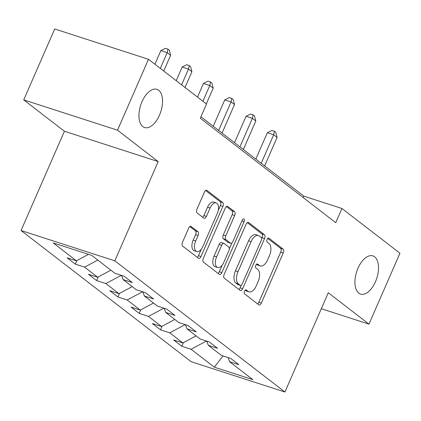 <?xml version="1.0" encoding="UTF-8"?>
<svg xmlns="http://www.w3.org/2000/svg" width="421" height="421" viewBox="0 0 421 421"><rect width="100%" height="100%" fill="white"/><g stroke="black" fill="none" stroke-linecap="round" stroke-linejoin="round"><path stroke-width="0.63" d="M244.48 291.169A2.152 1.137 107.9 0 0 244.569 293.842L258.804 304.82A3.079 1.621 107.9 0 0 259.078 304.962A3.079 1.621 107.9 0 0 261.362 303.073L283.254 252.963A3.079 1.621 107.9 0 0 283.128 249.148L268.893 238.165A2.152 1.137 107.9 0 0 268.703 238.065A2.152 1.137 107.9 0 0 267.103 239.391A2.152 1.137 107.9 0 0 267.188 242.064L269.03 243.485A9.846 5.189 107.9 0 1 269.429 255.7L267.603 259.873A9.846 5.189 107.9 0 1 260.289 265.935A9.846 5.189 107.9 0 1 259.425 265.477L257.584 264.056A2.152 1.137 107.9 0 0 257.394 263.956A2.152 1.137 107.9 0 0 255.794 265.277A2.152 1.137 107.9 0 0 255.879 267.951L257.72 269.372A9.846 5.189 107.9 0 1 258.115 281.586L256.294 285.764A9.846 5.189 107.9 0 1 248.979 291.821A9.846 5.189 107.9 0 1 248.111 291.364L246.269 289.943A2.152 1.137 107.9 0 0 246.08 289.843A2.152 1.137 107.9 0 0 244.48 291.169M159.485 115.175A20.061 10.572 107.9 0 0 156.917 89.347A20.061 10.572 107.9 0 0 142.009 101.698A20.061 10.572 107.9 0 0 144.577 127.521A20.061 10.572 107.9 0 0 159.485 115.175M375.453 281.733A20.061 10.572 107.9 0 0 372.885 255.91A20.061 10.572 107.9 0 0 357.976 268.256A20.061 10.572 107.9 0 0 360.544 294.079A20.061 10.572 107.9 0 0 375.453 281.733M191.202 226.445A3.079 1.621 107.9 0 0 190.929 226.303A3.079 1.621 107.9 0 0 188.645 228.193L182.504 242.254A3.079 1.621 107.9 0 0 182.625 246.069L198.438 258.262A3.079 1.621 107.9 0 0 198.707 258.41A3.079 1.621 107.9 0 0 200.996 256.515L222.888 206.406A3.079 1.621 107.9 0 0 222.762 202.59L206.953 190.397A3.079 1.621 107.9 0 0 206.679 190.25A3.079 1.621 107.9 0 0 204.395 192.144L196.975 209.126A3.079 1.621 107.9 0 0 197.102 212.942L203.864 218.162A3.079 1.621 107.9 0 0 204.138 218.304A3.079 1.621 107.9 0 0 206.422 216.41L210.1 207.99A8.231 4.336 107.9 0 1 216.215 202.927A8.231 4.336 107.9 0 1 217.273 213.521L202.859 246.506A8.231 4.336 107.9 0 1 196.744 251.574A8.231 4.336 107.9 0 1 195.691 240.98L198.091 235.481A3.079 1.621 107.9 0 0 197.97 231.666L190.629 226.261M158.191 161.575L117.512 130.2L148.487 59.298L54.709 28.981L23.734 99.882L64.418 131.257L21.05 230.519L114.828 260.831L158.191 161.575L64.418 131.257M321.318 308.725L368.975 324.133L328.291 292.758L284.928 392.019L114.828 260.831M368.975 324.133L399.95 253.231L341.931 208.484L303.915 196.197L200.943 116.78M148.487 59.298L206.506 104.045L200.312 118.222L335.737 222.667L341.931 208.484M224.177 274.392A3.079 1.621 107.9 0 0 224.304 278.207L240.112 290.406A3.079 1.621 107.9 0 0 240.38 290.548A3.079 1.621 107.9 0 0 242.67 288.653L264.562 238.549A3.079 1.621 107.9 0 0 264.435 234.729L248.627 222.535A3.079 1.621 107.9 0 0 248.353 222.393A3.079 1.621 107.9 0 0 246.069 224.288L224.177 274.392M219.278 274.334L203.464 262.141A3.079 1.621 107.9 0 1 203.338 258.32L225.23 208.216A3.079 1.621 107.9 0 1 227.519 206.322A3.079 1.621 107.9 0 1 227.787 206.464L234.555 211.684A3.079 1.621 107.9 0 1 234.676 215.499L225.798 235.823A3.079 1.621 107.9 0 0 225.924 239.638L230.413 243.101A3.079 1.621 107.9 0 0 230.682 243.243A3.079 1.621 107.9 0 0 232.971 241.349L242.212 220.194A2.152 1.137 107.9 0 1 243.812 218.867A2.152 1.137 107.9 0 1 244.091 221.641L221.83 272.582A3.079 1.621 107.9 0 1 219.546 274.476A3.079 1.621 107.9 0 1 219.278 274.334M21.05 230.519L191.15 361.702L284.928 392.019M75.327 264.146L84.579 267.14L97.688 277.244L88.436 274.255L96.625 280.57L105.876 283.565L118.98 293.669L109.734 290.679L117.922 296.994L127.174 299.989L140.277 310.093L131.026 307.104L139.219 313.419L148.471 316.413L161.575 326.517L152.323 323.528L160.517 329.843L169.768 332.837L182.872 342.941L173.62 339.952L181.814 346.272L191.066 349.262L214.273 367.159L252.795 379.61L229.587 361.713L238.839 364.702L230.65 358.387L221.399 355.398L208.29 345.288L217.541 348.278L209.353 341.963L200.101 338.973L186.992 328.864L196.244 331.853L188.055 325.538L178.804 322.549L165.7 312.44L174.947 315.429L166.758 309.114L157.507 306.125L144.403 296.016L153.654 299.005L145.461 292.69L136.209 289.701L123.106 279.591L132.357 282.58L124.163 276.265L114.912 273.276L91.704 255.379L53.183 242.922L76.39 260.82L67.139 257.831L75.327 264.146L76.901 260.546M97.798 260.073L84.579 267.14M110.902 270.182L97.688 277.244M123.106 279.591L121.637 275.45M121.911 276.218L121.074 275.266M120.969 275.497L105.876 283.565M132.199 286.606L118.98 293.669M144.403 296.016L142.935 291.874M143.208 292.642L142.366 291.69M142.266 291.921L127.174 299.989M153.497 303.031L140.277 310.093M165.7 312.44L164.227 308.298M164.506 309.067L163.664 308.114M163.564 308.346L148.471 316.413M174.794 319.455L161.575 326.517M186.992 328.864L185.524 324.723M185.798 325.491L184.961 324.538M184.861 324.77L169.768 332.837M196.091 335.879L182.872 342.941M208.29 345.288L206.822 341.147M207.095 341.92L206.258 340.963M206.158 341.194L191.066 349.262M223.072 355.94L214.273 367.159M229.587 361.713L228.119 357.571M117.512 130.2L23.734 99.882M88.51 254.342L76.39 260.82M303.283 197.638L303.915 196.197M183.388 342.668L181.814 346.272M162.09 326.243L160.517 329.843M140.793 309.819L139.219 313.419M119.496 293.395L117.922 296.994M98.198 276.971L96.625 280.57M245.127 290.195L245.58 290.543A9.846 5.189 107.9 0 0 246.443 291.006L248.979 291.821M260.289 265.935L257.752 265.114A9.846 5.189 107.9 0 1 256.889 264.656L256.436 264.309M257.605 303.894A3.079 1.621 107.9 0 0 258.826 302.252L280.718 252.142A3.079 1.621 107.9 0 0 280.597 248.327L267.745 238.418M261.673 238.539L262.025 237.728A3.079 1.621 107.9 0 0 261.904 233.913L247.29 222.641M238.912 289.48A3.079 1.621 107.9 0 0 240.133 287.832L241.228 285.327M240.344 285.37A2.152 1.137 107.9 0 0 240.533 285.47A2.152 1.137 107.9 0 0 242.133 284.143L261.346 240.165A2.152 1.137 107.9 0 0 261.262 237.491L259.315 235.992A9.846 5.189 107.9 0 0 258.452 235.534A9.846 5.189 107.9 0 0 251.137 241.591L238.002 271.656A9.846 5.189 107.9 0 0 238.397 283.87L240.344 285.37L237.807 284.549A2.152 1.137 107.9 0 0 237.997 284.654A2.152 1.137 107.9 0 0 238.207 284.68M258.452 235.534L255.921 234.713A9.846 5.189 107.9 0 0 248.6 240.775L251.137 241.591M237.807 284.549L235.865 283.054A9.846 5.189 107.9 0 1 235.465 270.84L248.6 240.775M226.451 206.569L232.018 210.863L234.555 211.684M230.682 243.243L228.15 242.428A3.079 1.621 107.9 0 1 227.877 242.28L223.388 238.818A3.079 1.621 107.9 0 1 223.267 235.002L232.145 214.684A3.079 1.621 107.9 0 0 232.018 210.863M231.929 242.854L229.298 248.869M222.193 265.141L219.299 271.766L221.83 272.582M216.589 256.91A8.231 4.336 107.9 0 0 217.641 267.503A8.231 4.336 107.9 0 0 223.756 262.436L228.835 250.816A3.079 1.621 107.9 0 0 228.708 247.001L224.219 243.538A3.079 1.621 107.9 0 0 223.951 243.391A3.079 1.621 107.9 0 0 221.667 245.285L216.589 256.91L214.052 256.089A8.231 4.336 107.9 0 0 215.105 266.682L217.641 267.503M221.688 242.717A3.079 1.621 107.9 0 0 221.414 242.575A3.079 1.621 107.9 0 0 219.13 244.469L221.667 245.285M214.052 256.089L219.13 244.469M218.078 273.408A3.079 1.621 107.9 0 0 219.299 271.766M196.744 251.574L194.207 250.753A8.231 4.336 107.9 0 1 193.155 240.159L195.56 234.66A3.079 1.621 107.9 0 0 195.433 230.845L189.866 226.551M216.215 202.927L213.684 202.106A8.231 4.336 107.9 0 0 207.569 207.174L210.1 207.99M202.664 217.236A3.079 1.621 107.9 0 0 203.89 215.594L207.569 207.174M218.262 210.374L220.351 205.59A3.079 1.621 107.9 0 0 220.23 201.77L205.616 190.502M197.239 257.336A3.079 1.621 107.9 0 0 198.459 255.694L201.296 249.206M264.646 165.911L277.102 137.404L273.687 134.773L267.351 132.726L255.826 159.106M267.351 132.726L271.887 130.442L274.418 131.263L273.687 134.773L261.231 163.28M274.418 131.263L275.787 132.315L277.102 137.404M243.349 149.487L255.805 120.98L252.389 118.348L246.053 116.301L234.529 142.682M246.053 116.301L250.59 114.017L253.126 114.838L252.389 118.348L239.938 146.855M253.126 114.838L254.489 115.891L255.805 120.98M222.051 133.062L234.508 104.555L231.092 101.924L224.756 99.877L213.231 126.258M224.756 99.877L229.292 97.593L231.829 98.414L231.092 101.924L218.641 130.431M231.829 98.414L233.192 99.467L234.508 104.555M206.322 103.903L213.21 88.131L209.795 85.5L203.459 83.453L197.502 97.098M203.459 83.453L207.995 81.169L210.532 81.99L209.795 85.5L202.906 101.266M210.532 81.99L211.895 83.042L213.21 88.131M185.024 87.479L191.913 71.707L188.503 69.076L182.167 67.028L176.204 80.674M182.167 67.028L186.698 64.745L189.234 65.565L188.503 69.076L181.614 84.842M189.234 65.565L190.597 66.618L191.913 71.707M163.727 71.049L170.616 55.283L167.205 52.651L160.869 50.604L154.907 64.25M160.869 50.604L165.406 48.32L167.937 49.141L167.205 52.651L160.317 68.418M167.937 49.141L169.305 50.194L170.616 55.283M245.58 290.543L248.111 291.364M257.178 263.925L257.584 264.056M256.889 264.656L259.425 265.477M268.493 238.039L268.893 238.165M280.597 248.327L283.128 249.148M280.718 252.142L283.254 252.963M258.826 302.252L261.362 303.073M245.869 289.811L246.269 289.943M248.053 222.351L248.627 222.535M261.904 233.913L264.435 234.729M262.025 237.728L264.562 238.549M240.133 287.832L242.67 288.653M235.465 270.84L238.002 271.656M235.865 283.054L238.397 283.87M227.214 206.279L227.787 206.464M232.145 214.684L234.676 215.499M223.267 235.002L225.798 235.823M223.388 238.818L225.924 239.638M227.877 242.28L230.413 243.101M241.891 220.93L244.091 221.641M195.433 230.845L197.97 231.666M195.56 234.66L198.091 235.481M193.155 240.159L195.691 240.98M203.89 215.594L206.422 216.41M206.379 190.208L206.953 190.397M220.23 201.77L222.762 202.59M220.351 205.59L222.888 206.406M198.459 255.694L200.996 256.515M237.997 284.654L240.533 285.47M221.414 242.575L223.951 243.391"/></g></svg>

